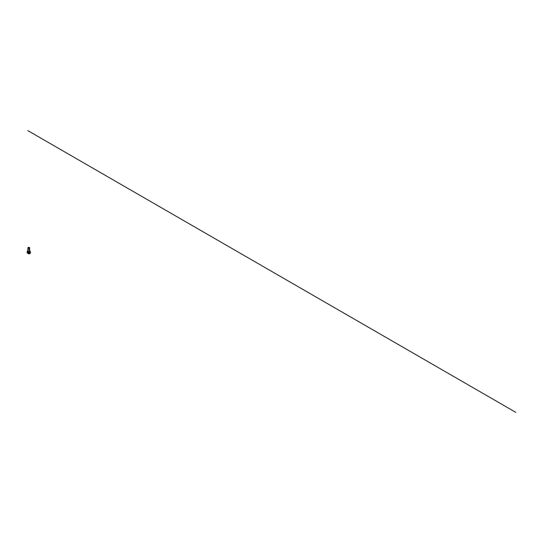 <?xml version="1.0" encoding="UTF-8"?>
<svg xmlns="http://www.w3.org/2000/svg" width="543" height="543" viewBox="0 0 543 543"><rect width="100%" height="100%" fill="white"/><g stroke="black" fill="none" stroke-linecap="round" stroke-linejoin="round"><path stroke-width="0.81" d="M28.005 252.441L28.399 252.665M29.729 252.726L29.885 252.21L29.729 252.726M29.532 252.699L29.824 252.19M27.401 251.911A0.937 0.543 120 0 0 27.394 252.054L27.17 252.889L29.05 253.975L28.827 252.875A0.937 0.543 -60 0 1 29.363 251.816L29.478 251.877A0.937 0.543 120 0 1 29.6 251.796L29.607 251.674A0.937 0.543 -60 0 1 29.953 251.68A0.937 0.543 -60 0 1 30.062 251.782M28.827 252.875L28.827 253.54L27.415 252.746L27.394 252.054M27.15 251.911A0.937 0.543 -60 0 1 27.388 251.185M27.496 251.036A0.937 0.543 -60 0 1 27.815 250.764A0.937 0.543 -60 0 1 27.856 250.737M30.394 253.201L29.064 253.961L30.394 253.201L30.394 252.251A0.937 0.543 120 0 0 30.198 251.823A0.937 0.543 120 0 0 29.729 251.871A0.937 0.543 120 0 0 29.064 253.018M30.388 253.208L29.064 253.975M29.845 251.64L30.041 251.3M29.851 251.647L30.055 251.307L29.899 251.66M28.046 247.805A0.726 0.421 180 0 1 28.256 247.465A0.713 0.414 0 0 0 29.505 247.757A0.733 0.421 0 0 0 29.288 247.459L29.288 247.465A0.733 0.421 0 0 0 28.256 248.056A0.713 0.414 0 0 0 29.274 247.465L29.288 247.465A0.726 0.421 180 0 1 29.471 247.879M29.383 247.486L29.308 247.445A0.767 0.441 0 0 0 28.229 248.07A0.767 0.441 0 0 0 29.308 247.445L29.383 247.486A0.862 0.495 180 0 1 29.634 247.832A0.862 0.495 180 0 1 29.098 248.294A0.862 0.495 180 0 1 28.161 248.185A0.862 0.495 180 0 1 27.91 247.832A0.862 0.495 180 0 1 28.161 247.486A0.862 0.495 180 0 1 28.195 247.465M28.161 249.074A0.862 0.495 0 0 0 27.91 249.427A0.862 0.495 0 0 0 28.161 249.78A0.862 0.495 0 0 0 29.098 249.889A0.862 0.495 0 0 0 29.634 249.427A0.862 0.495 0 0 0 29.383 249.074M29.634 249.257A0.91 0.529 180 0 1 29.682 249.427A0.91 0.529 180 0 1 29.118 249.909A0.91 0.529 180 0 1 28.127 249.8A0.91 0.529 180 0 1 27.856 249.427A0.91 0.529 180 0 1 27.91 249.257M28.256 247.465A0.726 0.421 180 0 1 28.263 247.465L28.256 247.465A0.713 0.414 0 0 1 29.274 247.465L29.288 247.465M29.526 252.678L29.804 252.196M515.85 412.381L27.829 130.619M27.978 252.42L27.415 252.746M27.394 252.719L27.944 252.4M28.127 250.683A0.91 0.529 0 0 0 27.856 251.056A0.91 0.529 0 0 0 28.127 251.429A0.91 0.529 0 0 0 29.118 251.545A0.91 0.529 0 0 0 29.682 251.056A0.91 0.529 0 0 0 29.417 250.683M28.827 252.848A0.984 0.57 -60 0 1 28.752 252.536L28.752 251.911L27.388 251.117L27.856 250.832L27.415 251.097L28.093 251.49A0.964 0.557 180 0 1 27.856 250.92M29.682 250.92A0.964 0.557 180 0 1 29.451 251.49L30.13 251.097L29.682 250.839L30.15 251.124L28.786 251.911L28.786 252.536A0.964 0.557 120 0 0 28.827 252.78M28.093 251.49L28.772 251.877L29.451 251.49A0.964 0.557 180 0 1 28.093 251.49M28.786 252.536L27.394 251.748L27.415 251.097L27.394 251.748A0.984 0.57 120 0 0 27.598 252.203A0.984 0.57 120 0 0 28.093 252.149M28.827 252.909L27.394 251.728M29.634 249.427L29.634 247.832M29.682 249.427L29.682 251.056M27.856 249.427L27.856 251.056M27.91 249.427L27.91 247.832"/></g></svg>
